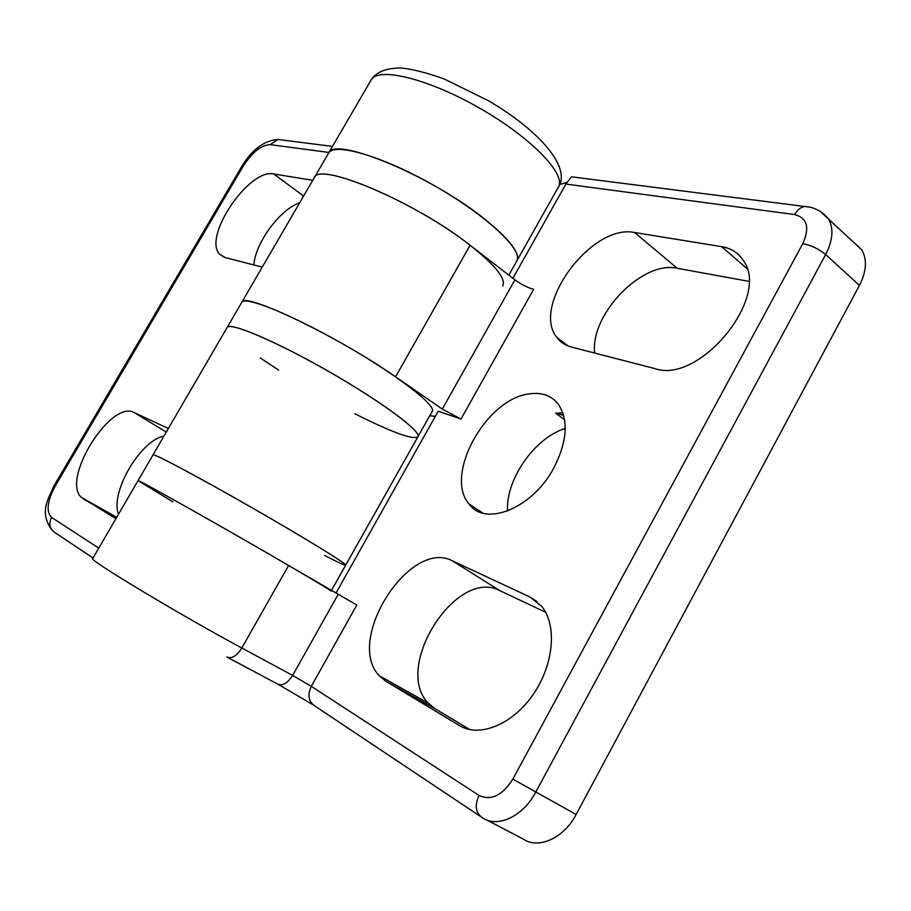 <?xml version="1.0" encoding="UTF-8"?>
<svg xmlns="http://www.w3.org/2000/svg" width="911" height="911" viewBox="0 0 911 911"><rect width="100%" height="100%" fill="white"/><g stroke="black" fill="none" stroke-linecap="round" stroke-linejoin="round"><path stroke-width="1.37" d="M314.124 177.964L328.472 153.287C334.018 141.957 383.246 156.316 435.128 186.117C487.089 215.782 524.053 250.798 516.742 261.104C520.477 253.463 509.841 239.513 484.857 219.244C430.675 175.288 333.221 135.318 328.472 153.287L371.096 80.02C377.94 66.469 428.147 78.562 479.698 108.204C531.364 137.675 566.87 174.673 558.295 187.233C571.288 168.33 541.373 131.867 488.592 100.814L444.397 79.052C427.51 72.937 413.184 69.27 401.432 68.029C386.412 67.87 376.3 71.867 371.096 80.02M115.913 518.678L81.216 497.292C61.253 478.696 110.994 399.337 134.179 412.558L168.376 428.5M262.243 267.139L224.903 257.494L219.517 254.067C202.697 236.689 249.193 168.023 273.755 173.99L312.758 180.31M299.742 202.686C279.825 209.519 255.331 242.838 253.839 264.964M163.957 436.096C140.294 440.503 110.003 492.327 118.464 514.282M417.898 436.779C422.18 431.916 381.698 401.74 329.008 371.608C276.352 341.42 229.504 321.572 227.112 327.516L153.037 454.851C153.059 452.938 198.12 476.886 251.334 507.37C304.559 537.843 347.672 564.387 345.668 565.173C344.813 565.549 337.799 562.281 324.612 555.391M572.165 176.905L571.448 176.814L565.89 184.068L794.631 214.563C807.226 217.877 809.959 227.556 802.83 243.59L512.836 779.121C502.325 795.554 491.063 800.985 479.027 795.44L311.277 686.336C307.326 694.968 308.442 701.47 314.637 705.831L480.484 816.472M338.152 594.405L292.625 675.415L311.277 686.336L356.816 605.029L288.593 565.48C227.579 529.792 134.133 477.182 138.051 480.621L172.862 501.802M512.916 278.31L565.89 184.068M460.977 419.06L533.641 289.334C527.583 287.682 521.331 284.517 514.909 279.848L470.11 245.241C415.439 201.889 318.269 160.996 314.158 177.896L241.768 302.338C242.622 290.905 338.3 336.546 395.545 376.801L442.279 409.107L460.977 419.06L438.191 411.237L335.943 593.118M634.625 232.533L721.728 246.665C730.964 248.213 738.058 252.666 742.989 260.022C771.549 296.553 699.625 384.488 654.941 368.625L571.14 346.966C565.116 345.371 560.367 342.194 556.883 337.434C530.646 305.925 591.649 223.229 634.625 232.533L677.203 268.267C642.153 260.25 590.055 314.557 594.655 353.047M553.865 467.89C532.593 508.349 485.244 527.253 469.097 504.056C443.714 475.633 485.905 398.893 529.04 393.916C541.658 392.003 551.428 395.476 558.375 404.302C568.726 420.324 567.223 441.516 553.865 467.89M452.448 560.88L529.906 596.978L541.783 606.396C557.236 625.174 553.854 664.779 533.083 694.637C512.472 724.644 479.334 737.933 459.486 725.589L385.717 681.166L379.272 675.757C344.597 640.239 409.916 537.98 452.448 560.88L499.877 590.658C456.468 567.12 392.539 667.421 428.329 703.201L434.957 708.678L469.825 729.609M559.639 184.466L566.79 182.53M562.816 412.785L555.653 413.218L564.569 419.698M565.23 428.455C534.689 437.758 505.662 479.368 507.541 511.037M545.666 612.294L499.877 590.658M748.785 281.351L677.203 268.267M563.647 415.439L556.268 413.127M479.027 795.44C474.494 805.518 475.565 812.919 482.238 817.634C497.155 828.418 523.039 816.552 535.611 792.365L825.651 254.556L859.449 285.382C866.555 271.319 867.318 259.464 861.726 249.796L853.926 242.531M859.449 285.382L576.139 814.491L512.836 779.121M486.69 819.968L522.914 838.872C538.059 849.712 563.875 838.279 576.139 814.491M429.707 415.792L435.333 416.304M314.147 177.93C318.246 161.031 415.416 201.935 470.099 245.287C495.322 265.26 506.209 278.823 502.758 285.952M227.09 327.573L227.101 327.55C229.481 321.606 276.34 341.454 328.985 371.654C381.675 401.785 422.157 431.951 417.887 436.813C412.626 439.933 391.662 432.258 354.994 413.788M278.732 370.151L260.318 357.955M227.101 327.55L241.768 302.338C244.603 295.608 291.816 314.648 344.347 344.791C396.934 374.854 436.904 405.737 432.178 411.396L417.978 436.642M331.422 590.487L345.668 565.173C347.683 564.342 304.559 537.797 251.345 507.325C198.142 476.852 153.082 452.892 153.059 454.817L92.74 558.511C86.693 558.648 179.137 614.356 241.814 647.994C236.598 656.091 231.588 659.086 226.759 656.968M331.057 591.148C332.595 591.205 288.935 565.401 235.607 534.859C182.28 504.318 137.595 479.516 138.051 480.621M281.499 139.93L277.866 139.463L270.214 144.633L328.951 152.467M93.024 557.999L54.751 532.468C49.581 528.835 48.511 523.814 51.54 517.391C45.937 511.606 47.247 501.016 55.457 485.631L54.489 485.005L241.631 166.656L243.066 166.417C252.21 152.262 261.252 144.997 270.214 144.633M55.457 485.631L243.066 166.417M98.787 548.115L51.54 517.391M303.591 196.059L273.755 173.99M166.28 432.076L134.179 412.558M116.46 517.733L83.516 499.171M288.593 565.48L241.814 647.994L292.625 675.415C287.523 683.352 282.501 686.222 277.548 684.036L227.636 657.435M278.436 684.503L313.099 704.818M809.492 207.127L804.8 206.49C808.376 206.649 818.807 207.571 828.384 218.72C833.838 228.342 832.927 240.288 825.651 254.556C818.864 248.976 811.257 245.321 802.83 243.59M571.448 176.814L804.8 206.49C800.701 207.173 797.307 209.86 794.631 214.563M861.726 249.796L820.059 211.227M461.376 726.648L459.486 725.589M434.957 708.678L385.717 681.166M536.898 601.408L529.906 596.978M746.94 268.563L721.728 246.665M514.909 279.848L442.279 409.107M470.11 245.241L395.545 376.801M332.469 146.409L277.866 139.463C264.008 140.613 251.926 149.666 241.631 166.656M54.489 485.005C47.884 499.923 39.025 512.028 51.961 530.134M516.89 260.831L558.295 187.233M224.14 257.266L219.517 254.067M116.71 517.3L81.216 497.292M345.713 565.105L417.887 436.813M476.715 509.067L476.077 510.206M428.329 703.201L379.272 675.757M482.83 513.087L469.097 504.056M568.179 346.032L556.883 337.434M508.839 275.156L516.742 261.104"/></g></svg>

